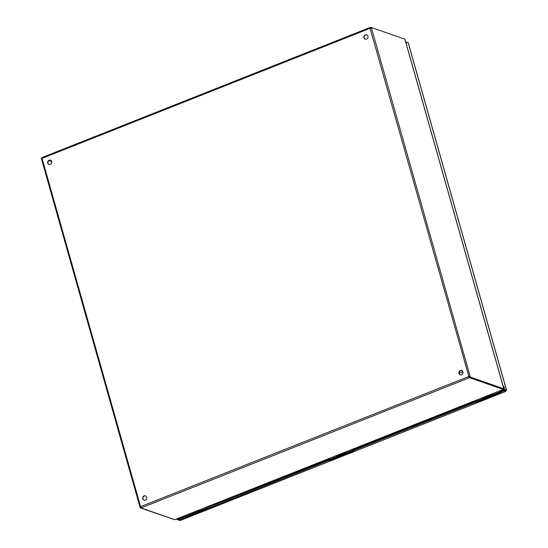 <?xml version="1.0" encoding="UTF-8"?>
<svg xmlns="http://www.w3.org/2000/svg" width="548" height="548" viewBox="0 0 548 548"><rect width="100%" height="100%" fill="white"/><g stroke="black" fill="none" stroke-linecap="round" stroke-linejoin="round"><path stroke-width="0.82" d="M500.221 392.354L500.023 391.635L504.119 390.012L504.318 390.731L500.221 392.354L500.762 392.546L476.137 402.307L475.39 401.396L353.371 449.778L354.118 450.689L329.485 460.45L328.745 459.546L329.286 459.731L353.474 450.141M329.485 460.45L329.286 459.731M475.39 401.396L475.931 401.588L500.119 391.998M505.414 390.464L504.119 390.012M328.951 460.265L182.84 518.6L178.21 520.031L178.004 519.312L206.829 508.284M206.932 508.647L206.726 507.928L328.745 459.546M475.596 402.122L353.576 450.497M182.306 518.408L182.1 517.689M182.84 518.6L182.642 517.881M476.137 402.307L475.931 401.588M180.093 520.49L178.21 520.031M504.318 390.731L506.016 391.313L179.977 520.586M504.434 388.073L503.811 386.244L504.434 388.073M503.146 389.498L505.592 390.395L506.482 390.162L505.592 390.395L505.934 391.299L505.914 390.505L506.482 390.162L503.68 388.833M178.031 519.305L176.833 518.881M176.155 519.148L178.155 519.853M407.356 42.449L405.657 41.689M405.712 41.867L408.253 43.025M503.27 389.423L503.79 389.217M145.631 495.913A2.295 2.069 -70.7 0 0 144.117 500.235M145.316 500.146A2.295 2.069 109.3 0 1 142.768 497.337A2.295 2.069 109.3 0 1 146.809 497.961A2.295 2.069 109.3 0 1 145.316 500.146M50.642 160.215A2.295 2.069 -70.7 0 0 49.121 164.53M50.327 164.441A2.295 2.069 109.3 0 1 47.772 161.633A2.295 2.069 109.3 0 1 51.813 162.256A2.295 2.069 109.3 0 1 50.327 164.441M461.848 370.537A2.295 2.069 -70.7 0 0 460.334 374.853M461.532 374.77A2.295 2.069 109.3 0 1 458.977 371.955A2.295 2.069 109.3 0 1 463.026 372.578A2.295 2.069 109.3 0 1 461.532 374.77M366.852 34.832A2.295 2.069 -70.7 0 0 365.338 39.155M366.537 39.066A2.295 2.069 109.3 0 1 363.988 36.25A2.295 2.069 109.3 0 1 368.03 36.88A2.295 2.069 109.3 0 1 366.537 39.066M503.804 388.785L470.321 377.045L469.643 377.312L503.126 389.053L503.804 388.785L503.674 388.32L503.071 388.559L503.674 388.32L405.095 39.956M174.97 519.572L503.228 389.464L174.853 519.668M469.698 377.702L469.252 377.798L468.506 376.613L469.492 376.976L469.698 377.702L503.126 389.457L503.002 388.703M405.013 39.675L404.883 39.209L371.4 27.469L371.469 28.243M503.174 389.436L503.057 389.032M140.658 506.585L141.035 507.606L140.357 507.873L174.141 519.497M41.58 158.947L41.436 158.297L42.169 158.043M371.099 27.585L370.571 27.4L370.777 28.119L370.153 28.407M140.357 507.873L140.041 507.058L140.548 506.516A0.733 0.664 109.3 0 1 140.692 506.592L141.199 507.948L174.723 519.668M141.199 507.948L141.083 507.181M42.169 157.988L42.223 157.564M369.921 27.53L370.571 27.4M48.827 160.667L51.772 161.694M371.345 28.284L370.106 28.434A0.733 0.664 109.3 0 1 369.962 28.366L42.148 158.338L42.278 157.44L369.914 27.537M370.866 28.373L370.722 27.736L371.4 27.469M140.692 506.592L468.506 376.613A0.733 0.664 109.3 0 1 468.581 376.455L469.999 376.229L468.903 376.565A0.733 0.664 -70.7 0 0 468.828 376.729M371.523 28.215L470.321 377.045M370.106 28.434L468.903 376.565M469.643 377.312L469.321 376.497M469.047 377.079L469.252 377.798L141.439 507.777M140.72 506.79L139.911 506.873L41.511 159.071M42.148 158.338A0.733 0.664 109.3 0 1 42.073 158.502L41.559 159.043M459.203 372.421L460.204 372.77A1.575 1.418 -70.7 0 0 462.074 370.66M459.245 372.236A2.952 2.658 -70.7 0 0 460.005 371.023M179.011 518.915L178.175 518.346L179.525 518.709M180.429 518.353L181.189 517.154M181.82 516.826L181.299 517.47A1.254 0.432 -111.6 0 0 181.573 517.682A1.254 0.432 -111.6 0 0 181.772 517.634L181.641 517.874M179.854 517.682A0.822 0.74 109.3 0 1 179.347 517.881M195.609 511.435L196.561 511.462M206.11 507.27L206.486 507.523L206.932 506.941M190.355 514.627A1.603 0.548 -111.6 0 1 190.341 514.634L183.628 517.291A1.603 0.548 -111.6 0 1 182.772 516.524M190.341 514.634A1.603 0.548 -111.6 0 1 189.485 513.866M206.089 507.277L206.603 507.393M206.781 508.106A1.603 0.548 -111.6 0 1 206.726 508.14L200.02 510.798A1.603 0.548 -111.6 0 1 199.164 510.024M206.843 507.071A1.603 0.548 -111.6 0 1 206.897 507.859M206.726 508.14A1.603 0.548 -111.6 0 1 205.87 507.366M472.308 402.622L471.479 402.054L472.821 402.417M473.732 402.061L475.116 400.526M474.595 401.17A1.254 0.432 -111.6 0 0 474.869 401.389A1.254 0.432 -111.6 0 0 475.075 401.341L474.938 401.581M473.15 401.389A0.822 0.74 109.3 0 1 472.643 401.588M488.905 395.142L489.912 395.149M499.406 390.977L499.783 391.231L500.235 390.649M483.692 398.307A1.603 0.548 -111.6 0 1 483.637 398.341L476.931 400.999A1.603 0.548 -111.6 0 1 476.075 400.232M483.637 398.341A1.603 0.548 -111.6 0 1 482.781 397.574M499.392 390.984L499.906 391.101M500.071 391.82A1.603 0.548 -111.6 0 1 500.029 391.841L493.316 394.505A1.603 0.548 -111.6 0 1 492.46 393.731M500.146 390.772A1.603 0.548 -111.6 0 1 500.201 391.56M500.029 391.841A1.603 0.548 -111.6 0 1 499.173 391.073M483.884 398.437L483.535 398.204A1.603 0.548 -111.6 0 1 482.966 397.499M486.501 397.396L486.151 397.163A1.603 0.548 -111.6 0 1 485.583 396.464M486.555 396.17A1.603 0.548 -111.6 0 1 486.624 396.882L486.323 396.259M489.707 394.827A1.603 0.548 68.4 0 0 490.275 395.526L490.624 395.766M493.241 394.724L492.892 394.492A1.603 0.548 -111.6 0 1 492.323 393.786M485.802 396.375L486.939 397.225M486.987 397.204L486.693 396.115M487.206 397.115L487.028 396.471M486.788 395.978L486.932 396.451L489.063 395.793A3.096 1.062 68.4 0 0 489.323 395.779A3.096 1.062 68.4 0 0 489.659 395.252M486.932 396.451L487.227 396.519A3.096 1.062 68.4 0 0 487.494 396.505L489.323 395.779M488.624 395.252L488.768 395.725M190.533 514.75L190.183 514.51A1.603 0.548 -111.6 0 1 189.622 513.812M193.149 513.709L192.8 513.476A1.603 0.548 -111.6 0 1 192.238 512.77M193.211 512.476A1.603 0.548 -111.6 0 1 193.273 513.195L192.978 512.572M196.362 511.14A1.603 0.548 68.4 0 0 196.931 511.839L197.273 512.072M199.89 511.037L199.547 510.805A1.603 0.548 -111.6 0 1 198.979 510.099M192.458 512.681L193.595 513.538M192.636 512.887L192.978 512.757M193.643 513.517L193.348 512.421M193.862 513.428L193.677 512.784M193.444 512.291L193.588 512.757L195.711 512.106A3.096 1.062 68.4 0 0 195.979 512.092A3.096 1.062 68.4 0 0 196.314 511.558M193.588 512.757L193.882 512.832A3.096 1.062 68.4 0 0 194.143 512.818L195.979 512.092M195.28 511.565L195.424 512.031M325.663 460.765L324.827 460.204L326.176 460.567M327.081 460.204L328.464 458.676M327.951 459.32A1.254 0.432 -111.6 0 0 328.225 459.532A1.254 0.432 -111.6 0 0 328.423 459.484L328.286 459.724M326.498 459.539A0.822 0.74 109.3 0 1 325.998 459.738M342.26 453.292L343.26 453.292M353.255 449.25L352.741 449.134L353.138 449.381L353.583 448.798M337.041 456.457A1.603 0.548 -111.6 0 1 336.993 456.491L330.28 459.149A1.603 0.548 -111.6 0 1 329.423 458.375M336.993 456.491A1.603 0.548 -111.6 0 1 336.13 455.717M353.426 449.963A1.603 0.548 -111.6 0 1 353.378 449.99L346.672 452.648A1.603 0.548 -111.6 0 1 345.809 451.881M353.494 448.922A1.603 0.548 -111.6 0 1 353.549 449.709M353.378 449.99A1.603 0.548 -111.6 0 1 352.522 449.223M337.232 456.58L336.883 456.347A1.603 0.548 -111.6 0 1 336.314 455.648M339.849 455.546L339.5 455.313A1.603 0.548 -111.6 0 1 338.931 454.607M339.904 454.313A1.603 0.548 -111.6 0 1 339.972 455.032L339.671 454.408M343.055 452.97A1.603 0.548 68.4 0 0 343.623 453.675L343.973 453.908M346.589 452.874L346.24 452.641A1.603 0.548 -111.6 0 1 345.672 451.936M339.157 454.518L340.287 455.367M340.335 455.354L340.048 454.258M340.561 455.265L340.377 454.614M340.144 454.128L340.281 454.593L342.411 453.936A3.096 1.062 68.4 0 0 342.671 453.929A3.096 1.062 68.4 0 0 343.007 453.395M340.281 454.593L340.575 454.669A3.096 1.062 68.4 0 0 340.842 454.655L342.671 453.929M341.973 453.401L342.116 453.867M179.819 520.6L505.934 391.299M506.482 390.162L408.171 42.73M42.073 158.502L140.548 506.516M181.861 516.887L182.333 517.004M475.164 400.595L475.637 400.711M474.582 401.205L474.486 400.862M483.535 398.204L486.151 397.163M490.275 395.526L492.892 394.492M487.227 396.519L489.063 395.793M190.183 514.51L192.8 513.476M196.931 511.839L199.547 510.805M193.882 512.832L195.711 512.106M328.512 458.738L328.985 458.861M327.937 459.347L327.834 459.005M336.883 456.347L339.5 455.313M343.623 453.675L346.24 452.641M340.575 454.669L342.411 453.936M408.281 42.86L506.564 390.197M503.763 388.381L405.116 39.778M181.868 517.442L182.977 516.846M192.691 512.681L193.471 512.373M475.171 401.15L476.274 400.554M486.816 396.067L485.918 396.512M328.519 459.299L329.629 458.703M340.164 454.21L339.267 454.662"/></g></svg>
